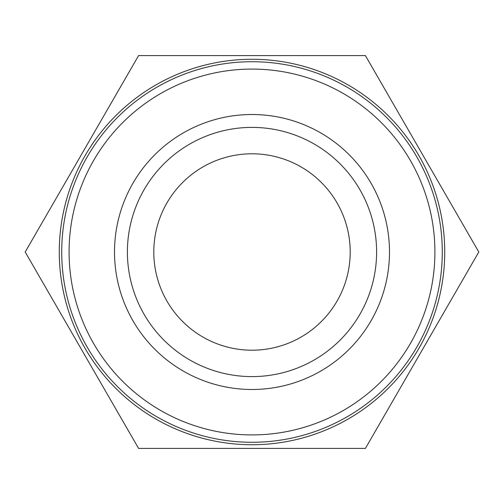 <?xml version="1.0" encoding="UTF-8"?>
<svg xmlns="http://www.w3.org/2000/svg" width="504" height="504" viewBox="0 0 504 504"><rect width="100%" height="100%" fill="white"/><g stroke="black" fill="none" stroke-linecap="round" stroke-linejoin="round"><path stroke-width="0.76" d="M252 61.721A190.279 190.279 0 0 1 442.279 252A190.279 190.279 0 0 1 252 442.279A190.279 190.279 0 0 1 61.721 252A190.279 190.279 0 0 1 252 61.721M252 69.086A182.914 182.914 0 0 1 434.914 252A182.914 182.914 0 0 1 252 434.914A182.914 182.914 0 0 1 69.086 252A182.914 182.914 0 0 1 252 69.086M252 376.601A124.601 124.601 0 0 1 127.399 252A124.601 124.601 0 0 1 252 127.399A124.601 124.601 0 0 1 376.601 252A124.601 124.601 0 0 1 252 376.601M252 389.491A137.491 137.491 0 0 1 114.509 252A137.491 137.491 0 0 1 252 114.509A137.491 137.491 0 0 1 389.491 252A137.491 137.491 0 0 1 252 389.491M252 153.796A98.204 98.204 0 0 0 153.796 252A98.204 98.204 0 0 0 252 350.204A98.204 98.204 0 0 0 350.204 252A98.204 98.204 0 0 0 252 153.796M365.4 448.415L138.6 448.415L25.2 252L138.6 55.585L365.4 55.585L478.8 252L365.4 448.415M252 59.27A192.73 192.73 0 0 1 444.73 252A192.73 192.73 0 0 1 252 444.73A192.73 192.73 0 0 1 59.27 252A192.73 192.73 0 0 1 252 59.27"/></g></svg>
